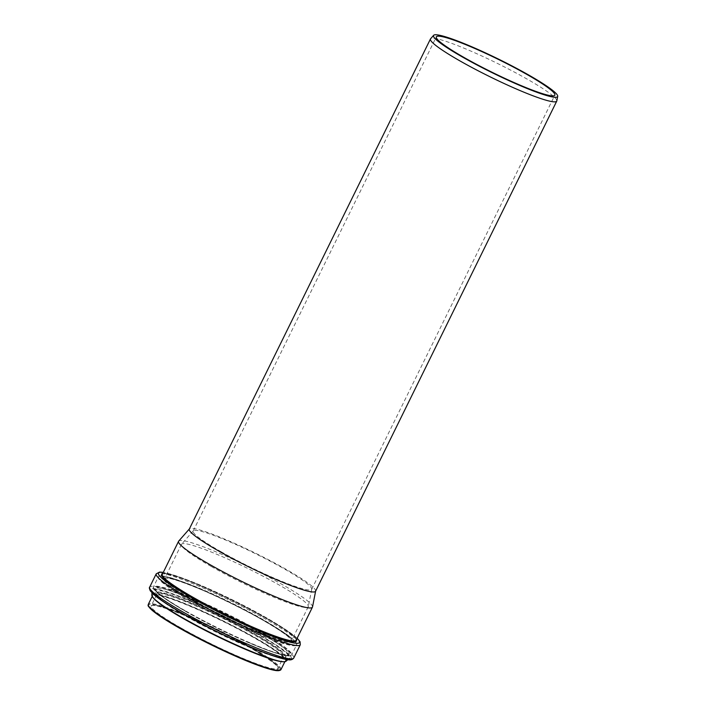 <?xml version="1.0" encoding="UTF-8"?>
<svg xmlns="http://www.w3.org/2000/svg" width="706" height="706" viewBox="0 0 706 706"><rect width="100%" height="100%" fill="white"/><g stroke="black" fill="none" stroke-linecap="round" stroke-linejoin="round"><path stroke-width="0.53" stroke-dasharray="3.53 2.65" d="M556.822 100.896A70.379 7.634 26.2 0 0 496.971 63.196A70.379 7.634 26.2 0 0 430.581 38.786M315.573 591.249A70.379 7.634 26.2 0 0 315.644 591.037A70.379 7.634 26.2 0 0 255.793 553.336A70.379 7.634 26.2 0 0 189.402 528.918A70.379 7.634 26.2 0 0 189.279 529.112M221.031 551.721A66.037 7.157 26.2 0 0 311.681 589.333A66.037 7.157 26.2 0 0 311.752 589.139A66.037 7.157 26.2 0 0 255.59 553.751A66.037 7.157 26.2 0 0 193.285 530.85A66.037 7.157 26.2 0 0 193.17 531.018A66.037 7.157 26.2 0 0 221.031 551.721M312.52 606.948A74.598 8.084 26.2 0 0 249.077 566.98A74.598 8.084 26.2 0 0 178.706 541.105M211.27 566.494A70.662 7.66 26.2 0 0 308.257 606.745A70.662 7.66 26.2 0 0 308.337 606.533A70.662 7.66 26.2 0 0 248.247 568.674A70.662 7.66 26.2 0 0 181.592 544.167A70.662 7.66 26.2 0 0 181.46 544.352A70.662 7.66 26.2 0 0 211.27 566.494M181.027 627.961A70.662 7.66 26.2 0 0 278.014 668.211A70.662 7.66 26.2 0 0 217.995 630.14A70.662 7.66 26.2 0 0 151.216 605.819A70.662 7.66 26.2 0 0 181.027 627.961M180.515 628.393A71.218 7.722 26.2 0 0 278.323 668.82A71.218 7.722 26.2 0 0 184.266 615.341A71.218 7.722 26.2 0 0 180.515 628.393M279.752 670.347A73.362 7.951 26.2 0 0 217.88 630.379A73.362 7.951 26.2 0 0 148.463 605.748M280.944 669.65A73.927 8.013 26.2 0 0 218.154 629.823A73.927 8.013 26.2 0 0 148.286 604.38M282.082 661.681A73.927 8.013 26.2 0 0 285.233 660.931A73.927 8.013 26.2 0 0 222.443 621.103A73.927 8.013 26.2 0 0 152.575 595.652A73.927 8.013 26.2 0 0 153.908 598.617M183.754 618.535A74.209 8.048 26.2 0 0 285.665 660.657A74.209 8.048 26.2 0 0 187.664 604.936A74.209 8.048 26.2 0 0 183.754 618.535M284.571 661.698A74.58 8.084 26.2 0 0 222.602 620.786A74.58 8.084 26.2 0 0 152.381 596.658M286.009 661.24A74.836 8.11 26.2 0 0 222.69 620.609A74.836 8.11 26.2 0 0 151.861 595.237M184.478 614.449A76.61 8.304 26.2 0 0 289.381 658.398A76.61 8.304 26.2 0 0 224.561 616.806A76.61 8.304 26.2 0 0 152.055 590.825A76.61 8.304 26.2 0 0 184.478 614.449M151.966 592.837L152.055 590.825C152.584 594.284 163.377 602.094 184.442 614.273A76.875 8.331 26.2 0 0 289.998 657.895A76.875 8.331 26.2 0 0 188.476 600.171A76.875 8.331 26.2 0 0 184.425 614.264C205.728 626.257 227.676 637.077 250.286 646.722C263.77 652.388 274.149 656.121 281.429 657.904C285.948 658.945 288.595 659.113 289.381 658.398L287.836 659.704M291.437 658.901A78.595 8.525 26.2 0 0 237.013 622.657A78.595 8.525 26.2 0 0 155.735 588.848A78.595 8.525 26.2 0 0 183.604 614.043M293.749 658.054A80.29 8.701 26.2 0 0 225.549 614.794A80.29 8.701 26.2 0 0 149.672 587.154M300.297 644.746A80.29 8.701 26.2 0 0 232.097 601.486A80.29 8.701 26.2 0 0 156.22 573.846M297.12 638.321A78.595 8.525 26.2 0 0 232.759 600.144A78.595 8.525 26.2 0 0 163.245 572.442M296.37 639.83A75.163 8.145 26.2 0 0 232.592 600.479A75.163 8.145 26.2 0 0 162.504 573.96M296.176 640.218A74.598 8.084 26.2 0 0 232.812 600.029A74.598 8.084 26.2 0 0 162.309 574.349C162.742 563.829 304.154 633.37 296.176 640.218M194.45 600.691A70.662 7.66 26.2 0 0 291.437 640.942A70.662 7.66 26.2 0 0 231.418 602.871A70.662 7.66 26.2 0 0 164.639 578.549A70.662 7.66 26.2 0 0 194.45 600.691M193.956 601.124A71.174 7.713 26.2 0 0 291.702 641.525A71.174 7.713 26.2 0 0 197.706 588.08A71.174 7.713 26.2 0 0 193.956 601.124M191.088 600.85A76.76 8.322 26.2 0 0 296.511 644.419A76.76 8.322 26.2 0 0 195.13 586.774A76.76 8.322 26.2 0 0 191.088 600.85M190.841 601.062A77.025 8.348 26.2 0 0 296.555 644.94A77.025 8.348 26.2 0 0 231.136 603.436A77.025 8.348 26.2 0 0 158.347 576.926A77.025 8.348 26.2 0 0 190.841 601.062M185.899 611.105A77.025 8.348 26.2 0 0 291.613 654.983A77.025 8.348 26.2 0 0 226.194 613.479A77.025 8.348 26.2 0 0 153.405 586.968A77.025 8.348 26.2 0 0 185.899 611.105M185.89 611.387A76.777 8.322 26.2 0 0 187.478 612.287A76.777 8.322 26.2 0 0 250.771 643.431A76.777 8.322 26.2 0 0 278.508 643.051A76.777 8.322 26.2 0 0 172.096 590.498A76.777 8.322 26.2 0 0 185.89 611.387C164.816 599.632 153.987 591.496 153.405 586.968L158.347 576.926C163.501 566.803 301.497 634.72 296.555 644.94L291.613 654.983C287.519 657.304 273.902 653.447 250.771 643.431L249.836 643.034A74.571 8.084 26.2 0 0 276.778 642.672A74.571 8.084 26.2 0 0 173.42 591.619A74.571 8.084 26.2 0 0 186.825 611.917A74.571 8.084 26.2 0 0 188.361 612.782A74.571 8.084 26.2 0 0 249.836 643.034C272.604 652.503 285.542 656.403 288.657 654.744A74.342 8.057 26.2 0 0 225.752 614.379A74.342 8.057 26.2 0 0 155.391 589.175A74.342 8.057 26.2 0 0 186.852 612.093A74.342 8.057 26.2 0 0 288.657 654.744L285.665 657.26A72.771 7.89 26.2 0 0 224.093 617.75A72.771 7.89 26.2 0 0 155.223 593.075A72.771 7.89 26.2 0 0 186.022 615.508A72.771 7.89 26.2 0 0 285.665 657.26C282.135 659.016 269.365 655.256 247.356 645.964A72.55 7.863 26.2 0 0 273.575 645.611A72.55 7.863 26.2 0 0 173.014 595.943A72.55 7.863 26.2 0 0 186.049 615.685A72.55 7.863 26.2 0 0 187.549 616.532A72.55 7.863 26.2 0 0 247.356 645.964L246.765 645.716A71.156 7.713 26.2 0 0 272.481 645.363A71.156 7.713 26.2 0 0 173.852 596.658A71.156 7.713 26.2 0 0 186.64 616.02A71.156 7.713 26.2 0 0 188.105 616.85A71.156 7.713 26.2 0 0 246.765 645.716C269.701 655.053 281.985 658.76 283.618 656.827A70.662 7.66 26.2 0 0 223.599 618.756A70.662 7.66 26.2 0 0 156.82 594.434A70.662 7.66 26.2 0 0 186.631 616.576A70.662 7.66 26.2 0 0 283.618 656.827L278.014 668.211C281.006 666.296 250.621 646.149 215.701 629.575C182.713 613.082 151.19 602.536 151.216 605.819L156.82 594.434C156.238 596.791 166.184 603.983 186.64 616.02M311.681 589.333L554.837 95.178M193.17 531.018L436.326 36.862M284.853 661.707L285.233 660.931C285.109 666.861 223.661 641.719 183.772 618.544C162.442 606.136 152.037 598.511 152.575 595.652L152.196 596.429M297.155 638.233L272.94 621.651L232.768 600.135L191.202 581.435L163.289 572.363M193.285 530.85L181.592 544.167M311.752 589.139L308.337 606.533M181.46 544.352L164.639 578.549C166.757 576.52 180.948 581.047 207.202 592.131C247.797 609.366 295.761 638.559 291.437 640.942L308.257 606.745M188.361 612.782L187.478 612.287M186.825 611.917C166.378 600.1 155.902 592.519 155.391 589.175L155.223 593.075C155.911 596.817 166.192 604.354 186.049 615.685M188.105 616.85L187.549 616.532"/><path stroke-width="1.06" d="M433.643 35.3L430.581 38.786A70.379 7.634 26.2 0 0 430.457 38.971A70.379 7.634 26.2 0 0 460.153 61.025A70.379 7.634 26.2 0 0 556.752 101.108A70.379 7.634 26.2 0 0 556.822 100.896L557.714 96.351A69.17 7.501 26.2 0 0 498.886 59.295A69.17 7.501 26.2 0 0 433.643 35.3A69.17 7.501 26.2 0 0 462.704 57.16A69.17 7.501 26.2 0 0 525.087 87.676A69.17 7.501 26.2 0 0 557.714 96.351M430.457 38.971L189.279 529.112A70.379 7.634 26.2 0 0 218.975 551.165A70.379 7.634 26.2 0 0 315.573 591.249L556.752 101.108M464.186 57.565A66.037 7.157 26.2 0 0 554.837 95.178A66.037 7.157 26.2 0 0 498.745 59.595A66.037 7.157 26.2 0 0 436.326 36.862A66.037 7.157 26.2 0 0 464.186 57.565M189.323 529.006L178.706 541.105A74.598 8.084 26.2 0 0 178.574 541.299A74.598 8.084 26.2 0 0 210.044 564.676A74.598 8.084 26.2 0 0 312.44 607.169A74.598 8.084 26.2 0 0 312.52 606.948L315.617 591.151M148.463 605.748A73.362 7.951 26.2 0 0 179.5 628.119A73.362 7.951 26.2 0 0 279.752 670.347M179.474 627.546A73.927 8.013 26.2 0 0 280.944 669.65L276.584 670.647C272.56 670.179 266.18 668.335 257.461 665.114C236.386 657.418 203.134 641.63 179.465 628.111C166.395 620.653 157.235 614.67 151.966 610.143C145.851 603.957 148.904 606.216 148.286 604.38A73.927 8.013 26.2 0 0 179.474 627.546M153.908 598.617A73.927 8.013 26.2 0 0 183.772 618.827A73.927 8.013 26.2 0 0 282.082 661.681M152.381 596.658A74.58 8.084 26.2 0 0 183.578 618.491A74.58 8.084 26.2 0 0 284.571 661.698M183.534 618.306A74.836 8.11 26.2 0 0 286.009 661.24C284.668 662.228 280.979 661.857 274.952 660.128L253.092 652.309C229.759 642.689 206.584 631.42 183.56 618.482C163.13 606.816 152.567 599.067 151.861 595.237A74.836 8.11 26.2 0 0 183.534 618.306M183.604 614.043A78.595 8.525 26.2 0 0 291.437 658.901M183.542 612.323A80.29 8.701 26.2 0 0 293.749 658.054C292.443 659.748 290.395 660.287 287.598 659.669C283.115 659.069 276.328 657.083 267.23 653.73C244.585 645.452 208.923 628.525 183.516 613.999C170.049 606.33 160.386 600.065 154.526 595.184L150.299 590.843C149.328 588.636 149.116 587.401 149.672 587.154A80.29 8.701 26.2 0 0 183.542 612.323M149.672 587.154L156.22 573.846A80.29 8.701 26.2 0 0 190.09 599.015A80.29 8.701 26.2 0 0 300.297 644.746L300.076 641.745L297.155 638.233M163.245 572.442A78.595 8.525 26.2 0 0 191.635 597.717A78.595 8.525 26.2 0 0 271.183 635.85A78.595 8.525 26.2 0 0 297.12 638.321M162.504 573.96A75.163 8.145 26.2 0 0 193.267 598.158A75.163 8.145 26.2 0 0 263.797 632.435A75.163 8.145 26.2 0 0 296.37 639.83M178.574 541.299L162.309 574.349A74.598 8.084 26.2 0 0 193.779 597.726A74.598 8.084 26.2 0 0 296.176 640.218L312.44 607.169M280.944 669.65L284.853 661.707M148.286 604.38L152.196 596.429M286.009 661.24L287.836 659.704M151.861 595.237L151.966 592.837M293.749 658.054L300.297 644.746M163.289 572.363L159.538 572.089L156.22 573.846"/></g></svg>
